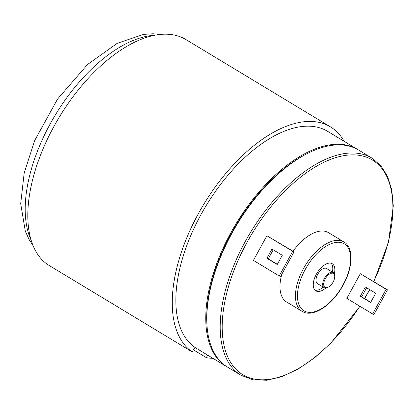 <?xml version="1.0" encoding="UTF-8"?>
<svg xmlns="http://www.w3.org/2000/svg" width="414" height="414" viewBox="0 0 414 414"><rect width="100%" height="100%" fill="white"/><g stroke="black" fill="none" stroke-linecap="round" stroke-linejoin="round"><path stroke-width="0.62" d="M193.447 349.83L206.379 357.644L207.59 355.077M227.032 366.814A126.793 65.65 -58.9 0 1 226.51 366.509A126.793 65.65 -58.9 0 1 230.696 233.03A126.793 65.65 -58.9 0 1 357.629 149.454L327.707 131.378A126.793 65.65 121.1 0 0 200.78 214.959A126.793 65.65 121.1 0 0 194.968 347.393L192.168 351.869A132.076 68.388 -58.9 0 1 204.625 202.891A132.076 68.388 -58.9 0 1 330.439 126.86A132.076 68.388 -58.9 0 1 344.101 141.283M330.439 126.86L186.01 39.615A132.076 68.388 -58.9 0 0 60.201 115.646A132.076 68.388 -58.9 0 0 47.745 264.624L192.168 351.869M212.982 358.338A132.076 68.388 -58.9 0 1 206.379 357.644M325.326 287.502A8.099 4.197 -58.9 0 1 326.936 276.386A8.099 4.197 -58.9 0 1 334.714 276.205A8.099 4.197 -58.9 0 1 328.048 287.244A8.099 4.197 -58.9 0 1 325.326 287.502M334.714 276.205L334.678 275.527A8.803 4.559 121.1 0 0 333.244 272.567A8.803 4.559 121.1 0 0 324.788 277.747A8.803 4.559 121.1 0 0 324.141 287.637A8.803 4.559 121.1 0 0 324.472 287.808A8.803 4.559 121.1 0 0 327.433 287.528L328.048 287.244M324.141 287.637L317.434 283.59A8.803 4.559 -58.9 0 1 318.087 273.695A8.803 4.559 -58.9 0 1 326.537 268.515L333.244 272.567M365.386 287.026L375.705 293.257L370.644 302.505L360.325 296.269L365.386 287.026M366.638 287.782L361.691 296.828L360.325 296.269M361.691 296.828L370.753 302.298M271.967 249.047L282.286 255.278L277.225 264.525L266.906 258.289L271.967 249.047M273.219 249.802L268.272 258.848L277.333 264.318M266.906 258.289L268.272 258.848M292.693 251.314L294.054 251.867L280.557 276.521L279.196 275.967L292.693 251.314L266.901 235.732L294.054 251.867M266.901 235.732L253.404 260.385L279.196 275.967M386.112 289.293L387.473 289.847L373.977 314.5L372.616 313.947L386.112 289.293L360.32 273.711L387.473 289.847M360.32 273.711L346.823 298.365L372.616 313.947M303.617 312.115A40.505 20.974 121.1 0 1 302.075 311.344L303.762 312.187C313.828 316.715 330.791 305.723 341.198 288.449C352.909 269.959 354.482 247.748 343.962 242.004A40.505 20.974 121.1 0 0 305.066 265.829A40.505 20.974 121.1 0 0 302.075 311.344L286.602 301.997A40.505 20.974 -58.9 0 1 281.799 274.254M293.045 251.257A40.505 20.974 -58.9 0 1 328.488 232.658L343.962 242.004M325.777 287.989A15.851 8.208 -58.9 0 1 316.456 291.166A15.851 8.208 -58.9 0 1 315.856 290.866A15.851 8.208 -58.9 0 1 317.026 273.054A15.851 8.208 -58.9 0 1 332.245 263.734A15.851 8.208 -58.9 0 1 334.315 273.851M373.832 281.603L388.477 242.237L393.3 205.81L391.784 190.078L387.664 176.628L381.03 165.874L372.067 158.174L358.659 150.075A126.793 65.65 121.1 0 0 231.731 233.651A126.793 65.65 121.1 0 0 227.545 367.13L240.953 375.234L253.011 379.804L266.958 380.233L282.26 376.549L298.39 368.91L314.795 357.608L330.91 343.04L359.983 306.319M314.914 290.095A15.851 8.208 121.1 0 0 323.277 287.114M332.38 272.045A15.851 8.208 121.1 0 0 331.122 263.257M357.629 149.454A126.793 65.65 -58.9 0 1 358.141 149.77M206.871 323.769A125.385 64.92 -58.9 0 1 231.379 233.31A125.385 64.92 -58.9 0 1 310.655 151.954M305.32 311.504A39.092 20.245 -58.9 0 1 317.026 253.534A39.092 20.245 -58.9 0 1 349.799 266.859A39.092 20.245 -58.9 0 1 305.32 311.504M359.807 306.21A125.385 64.92 -58.9 0 1 242.381 374.447A125.385 64.92 -58.9 0 1 249.554 237.859A125.385 64.92 -58.9 0 1 367.606 157.62A125.385 64.92 -58.9 0 1 373.651 281.494M369.557 289.546A125.385 64.92 -58.9 0 1 364.522 298.535M372.067 158.174A126.793 65.65 121.1 0 0 367.249 155.762A126.793 65.65 121.1 0 0 245.14 241.755A126.793 65.65 121.1 0 0 240.953 375.234M31.071 240.094A126.793 65.65 -58.9 0 1 50.161 123.977A126.793 65.65 -58.9 0 1 154.789 35.278M364.698 298.639L369.733 289.65M33.073 245.725L29.394 240.115L25.332 231.291L20.7 203.672L24.188 172.938L34.786 140.299L57.582 99.044L87.509 64.527L117.229 43.304L143.642 34.393L152.978 33.767L160.704 34.434M194.942 347.439L226.51 366.509"/></g></svg>
